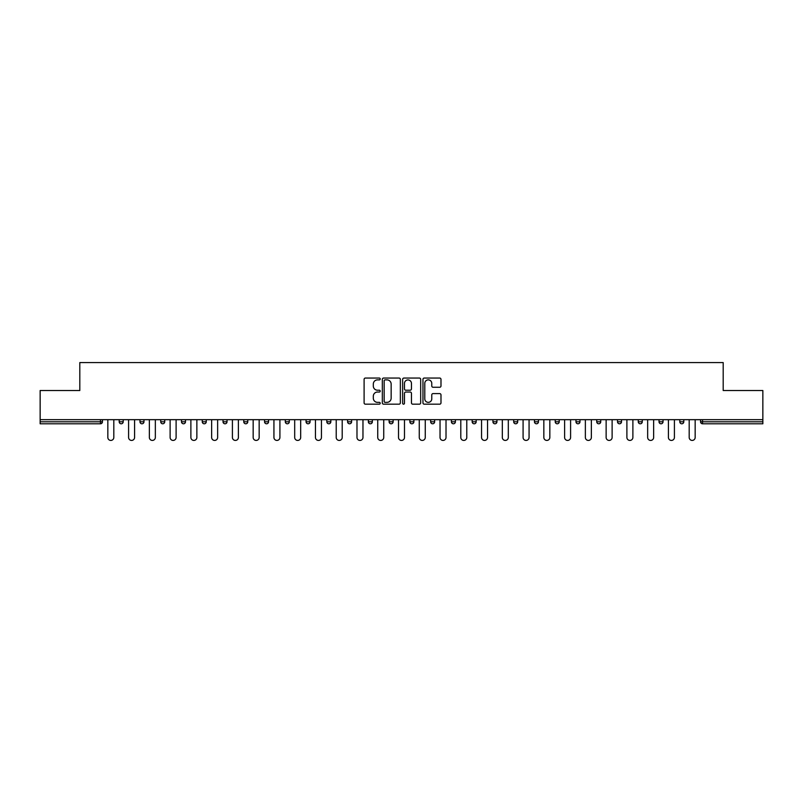 <?xml version="1.0" encoding="UTF-8"?>
<svg xmlns="http://www.w3.org/2000/svg" width="803" height="803" viewBox="0 0 803 803"><rect width="100%" height="100%" fill="white"/><g stroke="black" fill="none" stroke-linecap="round" stroke-linejoin="round"><path stroke-width="1.2" d="M380.21 378.966A0.913 0.913 0 0 0 379.287 378.052L365.415 378.052A1.305 1.305 0 0 0 364.1 379.357L364.1 402.875A1.305 1.305 0 0 0 365.415 404.18L379.287 404.18A0.913 0.913 0 0 0 380.21 403.267A0.913 0.913 0 0 0 379.287 402.353L377.49 402.353A4.176 4.176 0 0 1 373.315 398.178L373.315 396.21A4.176 4.176 0 0 1 377.49 392.035L379.287 392.035A0.913 0.913 0 0 0 380.21 391.121A0.913 0.913 0 0 0 379.287 390.208L377.49 390.208A4.176 4.176 0 0 1 373.315 386.022L373.315 384.065A4.176 4.176 0 0 1 377.49 379.879L379.287 379.879A0.913 0.913 0 0 0 380.21 378.966M439.683 387.267A1.305 1.305 0 0 0 440.988 385.962L440.988 379.357A1.305 1.305 0 0 0 439.683 378.052L424.265 378.052A1.305 1.305 0 0 0 422.96 379.357L422.96 402.875A1.305 1.305 0 0 0 424.265 404.18L439.683 404.18A1.305 1.305 0 0 0 440.988 402.875L440.988 394.905A1.305 1.305 0 0 0 439.683 393.6L433.078 393.6A1.305 1.305 0 0 0 431.773 394.905L431.773 398.86A3.493 3.493 0 0 1 428.28 402.353A3.493 3.493 0 0 1 424.787 398.86L424.787 383.382A3.493 3.493 0 0 1 428.28 379.879A3.493 3.493 0 0 1 431.773 383.382L431.773 385.962A1.305 1.305 0 0 0 433.078 387.267L439.683 387.267M40.15 419.668L40.15 390.519L79.808 390.519L79.808 362.575L723.192 362.575L723.192 390.519L762.85 390.519L762.85 419.668L40.15 419.668L40.15 421.796L100.445 421.796L100.445 419.668M400.356 379.357A1.305 1.305 0 0 0 399.051 378.052L383.633 378.052A1.305 1.305 0 0 0 382.328 379.357L382.328 402.875A1.305 1.305 0 0 0 383.633 404.18L399.051 404.18A1.305 1.305 0 0 0 400.356 402.875L400.356 379.357M403.949 378.052L419.367 378.052A1.305 1.305 0 0 1 420.672 379.357L420.672 402.875A1.305 1.305 0 0 1 419.367 404.18L412.772 404.18A1.305 1.305 0 0 1 411.457 402.875L411.457 393.34A1.305 1.305 0 0 0 410.152 392.035L405.776 392.035A1.305 1.305 0 0 0 404.471 393.34L404.471 403.267A0.913 0.913 0 0 1 403.558 404.18A0.913 0.913 0 0 1 402.644 403.267L402.644 379.357A1.305 1.305 0 0 1 403.949 378.052M102.443 419.668L102.443 421.796A1.997 1.997 0 0 1 100.445 423.793L40.15 423.793L40.15 421.796M762.85 419.668L762.85 423.793L702.555 423.793A1.997 1.997 0 0 1 700.557 421.796L700.557 419.668M119.205 419.668L119.205 421.796L119.205 419.668M100.445 423.793A1.997 1.997 0 0 0 102.443 421.796A1.997 1.997 0 0 1 100.445 423.793L100.445 421.796L102.443 421.796M121.203 423.793A1.997 1.997 0 0 1 119.205 421.796A1.997 1.997 0 0 0 121.203 423.793A1.997 1.997 0 0 0 123.2 421.796L123.2 419.668L123.2 421.796A1.997 1.997 0 0 1 121.203 423.793A1.997 1.997 0 0 1 119.205 421.796L123.2 421.796A1.997 1.997 0 0 1 121.203 423.793M139.973 419.668L139.973 421.796L139.973 419.668M143.968 419.668L143.968 421.796A1.997 1.997 0 0 1 141.97 423.793A1.997 1.997 0 0 1 139.973 421.796A1.997 1.997 0 0 0 141.97 423.793A1.997 1.997 0 0 0 143.968 421.796A1.997 1.997 0 0 1 141.97 423.793A1.997 1.997 0 0 1 139.973 421.796L143.968 421.796M160.73 419.668L160.73 421.796L160.73 419.668M164.725 419.668L164.725 421.796L164.725 419.668M181.498 421.796A1.997 1.997 0 0 0 183.496 423.793A1.997 1.997 0 0 0 185.493 421.796A1.997 1.997 0 0 1 183.496 423.793A1.997 1.997 0 0 0 185.493 421.796L185.493 419.668L185.493 421.796L181.498 421.796A1.997 1.997 0 0 0 183.496 423.793A1.997 1.997 0 0 1 181.498 421.796L181.498 419.668M202.256 421.796A1.997 1.997 0 0 0 204.253 423.793A1.997 1.997 0 0 0 206.251 421.796L206.251 419.668L206.251 421.796L202.256 421.796A1.997 1.997 0 0 0 204.253 423.793A1.997 1.997 0 0 1 202.256 421.796L202.256 419.668M227.018 419.668L227.018 421.796A1.997 1.997 0 0 1 225.021 423.793A1.997 1.997 0 0 1 223.023 421.796L223.023 419.668M245.778 423.793A1.997 1.997 0 0 0 247.776 421.796L247.776 419.668L247.776 421.796A1.997 1.997 0 0 1 245.778 423.793A1.997 1.997 0 0 1 243.781 421.796L243.781 419.668M264.548 419.668L264.548 421.796L264.548 419.668M268.543 419.668L268.543 421.796A1.997 1.997 0 0 1 266.546 423.793A1.997 1.997 0 0 1 264.548 421.796L268.543 421.796A1.997 1.997 0 0 1 266.546 423.793M289.301 419.668L289.301 421.796A1.997 1.997 0 0 1 287.303 423.793A1.997 1.997 0 0 1 285.306 421.796L285.306 419.668M308.071 423.793A1.997 1.997 0 0 0 310.068 421.796L310.068 419.668L310.068 421.796A1.997 1.997 0 0 1 308.071 423.793A1.997 1.997 0 0 1 306.073 421.796L306.073 419.668M330.826 419.668L330.826 421.796A1.997 1.997 0 0 1 328.829 423.793A1.997 1.997 0 0 1 326.831 421.796L326.831 419.668M347.599 419.668L347.599 421.796L347.599 419.668M351.594 419.668L351.594 421.796A1.997 1.997 0 0 1 349.596 423.793A1.997 1.997 0 0 1 347.599 421.796L351.594 421.796A1.997 1.997 0 0 1 349.596 423.793M372.351 419.668L372.351 421.796L368.356 421.796A1.997 1.997 0 0 0 370.354 423.793A1.997 1.997 0 0 1 368.356 421.796L368.356 419.668M391.121 423.793A1.997 1.997 0 0 0 393.119 421.796L393.119 419.668L393.119 421.796A1.997 1.997 0 0 1 391.121 423.793A1.997 1.997 0 0 1 389.124 421.796L389.124 419.668M413.876 419.668L413.876 421.796A1.997 1.997 0 0 1 411.879 423.793A1.997 1.997 0 0 1 409.881 421.796L409.881 419.668M430.649 419.668L430.649 421.796L430.649 419.668M434.644 419.668L434.644 421.796A1.997 1.997 0 0 1 432.646 423.793A1.997 1.997 0 0 1 430.649 421.796L434.644 421.796A1.997 1.997 0 0 1 432.646 423.793M455.401 419.668L455.401 421.796A1.997 1.997 0 0 1 453.404 423.793A1.997 1.997 0 0 1 451.406 421.796L451.406 419.668M472.174 421.796L476.169 421.796A1.997 1.997 0 0 1 474.171 423.793A1.997 1.997 0 0 0 476.169 421.796L476.169 419.668L476.169 421.796A1.997 1.997 0 0 1 474.171 423.793A1.997 1.997 0 0 1 472.174 421.796L472.174 419.668M496.927 419.668L496.927 421.796A1.997 1.997 0 0 1 494.929 423.793A1.997 1.997 0 0 1 492.932 421.796L492.932 419.668M513.699 419.668L513.699 421.796L513.699 419.668M517.694 419.668L517.694 421.796L517.694 419.668M534.457 419.668L534.457 421.796L534.457 419.668M538.452 419.668L538.452 421.796A1.997 1.997 0 0 1 536.454 423.793A1.997 1.997 0 0 1 534.457 421.796L538.452 421.796A1.997 1.997 0 0 1 536.454 423.793M555.224 419.668L555.224 421.796L555.224 419.668M559.219 419.668L559.219 421.796L559.219 419.668M575.982 419.668L575.982 421.796L575.982 419.668M579.977 419.668L579.977 421.796A1.997 1.997 0 0 1 577.979 423.793A1.997 1.997 0 0 1 575.982 421.796A1.997 1.997 0 0 0 577.979 423.793A1.997 1.997 0 0 0 579.977 421.796A1.997 1.997 0 0 1 577.979 423.793A1.997 1.997 0 0 1 575.982 421.796L579.977 421.796M600.744 419.668L600.744 421.796A1.997 1.997 0 0 1 598.747 423.793A1.997 1.997 0 0 1 596.749 421.796L596.749 419.668M621.502 419.668L621.502 421.796L617.507 421.796A1.997 1.997 0 0 0 619.504 423.793A1.997 1.997 0 0 1 617.507 421.796L617.507 419.668M642.27 419.668L642.27 421.796A1.997 1.997 0 0 1 640.272 423.793A1.997 1.997 0 0 1 638.275 421.796L638.275 419.668M659.032 419.668L659.032 421.796L659.032 419.668M663.027 419.668L663.027 421.796A1.997 1.997 0 0 1 661.03 423.793A1.997 1.997 0 0 1 659.032 421.796A1.997 1.997 0 0 0 661.03 423.793A1.997 1.997 0 0 1 659.032 421.796L663.027 421.796A1.997 1.997 0 0 1 661.03 423.793M683.795 419.668L683.795 421.796A1.997 1.997 0 0 1 681.797 423.793A1.997 1.997 0 0 1 679.8 421.796L679.8 419.668M162.728 423.793A1.997 1.997 0 0 1 160.73 421.796A1.997 1.997 0 0 0 162.728 423.793A1.997 1.997 0 0 0 164.725 421.796A1.997 1.997 0 0 1 162.728 423.793A1.997 1.997 0 0 1 160.73 421.796L164.725 421.796A1.997 1.997 0 0 1 162.728 423.793M370.354 423.793A1.997 1.997 0 0 0 372.351 421.796A1.997 1.997 0 0 1 370.354 423.793A1.997 1.997 0 0 1 368.356 421.796M515.697 423.793A1.997 1.997 0 0 1 513.699 421.796L517.694 421.796A1.997 1.997 0 0 1 515.697 423.793A1.997 1.997 0 0 0 517.694 421.796A1.997 1.997 0 0 1 515.697 423.793M557.222 423.793A1.997 1.997 0 0 1 555.224 421.796A1.997 1.997 0 0 0 557.222 423.793A1.997 1.997 0 0 0 559.219 421.796A1.997 1.997 0 0 1 557.222 423.793A1.997 1.997 0 0 1 555.224 421.796L559.219 421.796M619.504 423.793A1.997 1.997 0 0 0 621.502 421.796A1.997 1.997 0 0 1 619.504 423.793A1.997 1.997 0 0 1 617.507 421.796M702.555 419.668L702.555 423.793A1.997 1.997 0 0 1 700.557 421.796L762.85 421.796M385.069 379.879A0.913 0.913 0 0 0 384.155 380.803L384.155 401.44A0.913 0.913 0 0 0 385.069 402.353L386.966 402.353A4.176 4.176 0 0 0 391.151 398.178L391.151 384.065A4.176 4.176 0 0 0 386.966 379.879L385.069 379.879M411.457 383.443A3.493 3.493 0 0 0 407.964 379.949A3.493 3.493 0 0 0 404.471 383.443L404.471 388.893A1.305 1.305 0 0 0 405.776 390.208L410.152 390.208A1.305 1.305 0 0 0 411.457 388.893L411.457 383.443M107.833 437.434L107.833 419.668L107.833 437.434A2.991 2.991 0 0 0 110.824 440.425A2.991 2.991 0 0 0 113.815 437.434L113.815 419.668M128.59 437.434L128.59 419.668L128.59 437.434A2.991 2.991 0 0 0 131.582 440.425A2.991 2.991 0 0 0 134.583 437.434L134.583 419.668M149.358 437.434L149.358 419.668L149.358 437.434A2.991 2.991 0 0 0 152.349 440.425A2.991 2.991 0 0 0 155.34 437.434L155.34 419.668M170.116 437.434L170.116 419.668L170.116 437.434A2.991 2.991 0 0 0 173.107 440.425A2.991 2.991 0 0 0 176.108 437.434L176.108 419.668M190.883 437.434L190.883 419.668L190.883 437.434A2.991 2.991 0 0 0 193.874 440.425A2.991 2.991 0 0 0 196.865 437.434L196.865 419.668M211.641 437.434L211.641 419.668L211.641 437.434A2.991 2.991 0 0 0 214.632 440.425A2.991 2.991 0 0 0 217.633 437.434L217.633 419.668M232.408 437.434L232.408 419.668L232.408 437.434A2.991 2.991 0 0 0 235.399 440.425A2.991 2.991 0 0 0 238.391 437.434L238.391 419.668M253.166 437.434L253.166 419.668L253.166 437.434A2.991 2.991 0 0 0 256.157 440.425A2.991 2.991 0 0 0 259.158 437.434L259.158 419.668M273.933 437.434L273.933 419.668L273.933 437.434A2.991 2.991 0 0 0 276.925 440.425A2.991 2.991 0 0 0 279.916 437.434L279.916 419.668M294.691 437.434L294.691 419.668L294.691 437.434A2.991 2.991 0 0 0 297.682 440.425A2.991 2.991 0 0 0 300.683 437.434L300.683 419.668M315.459 437.434L315.459 419.668L315.459 437.434A2.991 2.991 0 0 0 318.45 440.425A2.991 2.991 0 0 0 321.441 437.434L321.441 419.668M336.216 437.434L336.216 419.668L336.216 437.434A2.991 2.991 0 0 0 339.207 440.425A2.991 2.991 0 0 0 342.208 437.434L342.208 419.668M356.984 437.434L356.984 419.668L356.984 437.434A2.991 2.991 0 0 0 359.975 440.425A2.991 2.991 0 0 0 362.966 437.434L362.966 419.668M377.741 437.434L377.741 419.668L377.741 437.434A2.991 2.991 0 0 0 380.732 440.425A2.991 2.991 0 0 0 383.734 437.434L383.734 419.668M398.509 437.434L398.509 419.668L398.509 437.434A2.991 2.991 0 0 0 401.5 440.425A2.991 2.991 0 0 0 404.491 437.434L404.491 419.668M419.266 437.434L419.266 419.668L419.266 437.434A2.991 2.991 0 0 0 422.268 440.425A2.991 2.991 0 0 0 425.259 437.434L425.259 419.668M440.034 437.434L440.034 419.668L440.034 437.434A2.991 2.991 0 0 0 443.025 440.425A2.991 2.991 0 0 0 446.016 437.434L446.016 419.668M460.792 437.434L460.792 419.668L460.792 437.434A2.991 2.991 0 0 0 463.793 440.425A2.991 2.991 0 0 0 466.784 437.434L466.784 419.668M481.559 437.434L481.559 419.668L481.559 437.434A2.991 2.991 0 0 0 484.55 440.425A2.991 2.991 0 0 0 487.541 437.434L487.541 419.668M502.317 437.434L502.317 419.668L502.317 437.434A2.991 2.991 0 0 0 505.318 440.425A2.991 2.991 0 0 0 508.309 437.434L508.309 419.668M523.084 437.434L523.084 419.668L523.084 437.434A2.991 2.991 0 0 0 526.075 440.425A2.991 2.991 0 0 0 529.067 437.434L529.067 419.668M543.842 437.434L543.842 419.668L543.842 437.434A2.991 2.991 0 0 0 546.843 440.425A2.991 2.991 0 0 0 549.834 437.434L549.834 419.668M564.609 437.434L564.609 419.668L564.609 437.434A2.991 2.991 0 0 0 567.601 440.425A2.991 2.991 0 0 0 570.592 437.434L570.592 419.668M585.367 437.434L585.367 419.668L585.367 437.434A2.991 2.991 0 0 0 588.368 440.425A2.991 2.991 0 0 0 591.359 437.434L591.359 419.668M606.135 437.434L606.135 419.668L606.135 437.434A2.991 2.991 0 0 0 609.126 440.425A2.991 2.991 0 0 0 612.117 437.434L612.117 419.668M626.892 437.434L626.892 419.668L626.892 437.434A2.991 2.991 0 0 0 629.893 440.425A2.991 2.991 0 0 0 632.884 437.434L632.884 419.668M647.66 437.434L647.66 419.668L647.66 437.434A2.991 2.991 0 0 0 650.651 440.425A2.991 2.991 0 0 0 653.642 437.434L653.642 419.668M668.417 437.434L668.417 419.668L668.417 437.434A2.991 2.991 0 0 0 671.418 440.425A2.991 2.991 0 0 0 674.41 437.434L674.41 419.668M689.185 437.434L689.185 419.668L689.185 437.434A2.991 2.991 0 0 0 692.176 440.425A2.991 2.991 0 0 0 695.167 437.434L695.167 419.668M204.253 423.793A1.997 1.997 0 0 0 206.251 421.796M225.021 423.793A1.997 1.997 0 0 0 227.018 421.796L223.023 421.796M247.776 421.796L243.781 421.796M287.303 423.793A1.997 1.997 0 0 0 289.301 421.796L285.306 421.796M310.068 421.796L306.073 421.796M328.829 423.793A1.997 1.997 0 0 0 330.826 421.796L326.831 421.796M393.119 421.796L389.124 421.796M411.879 423.793A1.997 1.997 0 0 0 413.876 421.796L409.881 421.796M453.404 423.793A1.997 1.997 0 0 0 455.401 421.796L451.406 421.796M494.929 423.793A1.997 1.997 0 0 0 496.927 421.796L492.932 421.796M598.747 423.793A1.997 1.997 0 0 0 600.744 421.796L596.749 421.796M640.272 423.793A1.997 1.997 0 0 0 642.27 421.796L638.275 421.796M681.797 423.793A1.997 1.997 0 0 0 683.795 421.796L679.8 421.796M702.555 423.793A1.997 1.997 0 0 1 700.557 421.796"/></g></svg>
